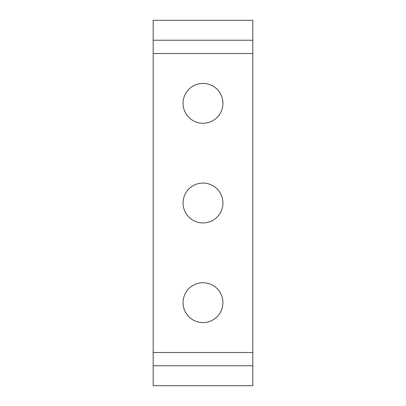 <?xml version="1.0" encoding="UTF-8"?>
<svg xmlns="http://www.w3.org/2000/svg" width="406" height="406" viewBox="0 0 406 406"><rect width="100%" height="100%" fill="white"/><g stroke="black" fill="none" stroke-linecap="round" stroke-linejoin="round"><path stroke-width="0.61" d="M203 282.723A19.93 19.93 0 0 0 183.07 302.653A19.93 19.93 0 0 0 203 322.587A19.93 19.93 0 0 0 222.93 302.653A19.93 19.93 0 0 0 203 282.723M203 183.07A19.93 19.93 0 0 0 183.07 203A19.93 19.93 0 0 0 203 222.93A19.93 19.93 0 0 0 222.93 203A19.93 19.93 0 0 0 203 183.07M203 83.413A19.93 19.93 0 0 0 183.07 103.347A19.93 19.93 0 0 0 203 123.277A19.93 19.93 0 0 0 222.93 103.347A19.93 19.93 0 0 0 203 83.413M153.174 53.516L252.826 53.516L252.826 20.3L153.174 20.3L153.174 385.7L252.826 385.7L252.826 365.77L153.174 365.77M252.826 53.516L252.826 352.484L153.174 352.484M252.826 352.484L252.826 365.77M252.826 40.23L153.174 40.23"/></g></svg>
